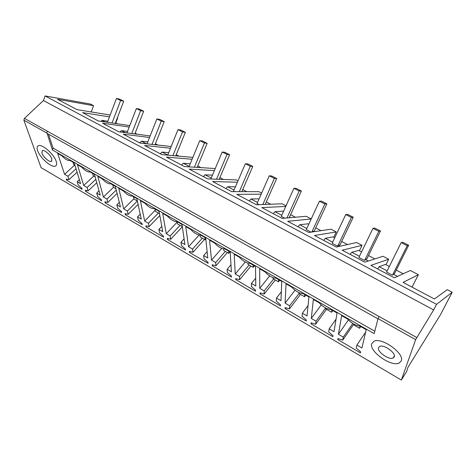 <?xml version="1.0" encoding="UTF-8"?>
<svg xmlns="http://www.w3.org/2000/svg" width="476" height="476" viewBox="0 0 476 476"><rect width="100%" height="100%" fill="white"/><g stroke="black" fill="none" stroke-linecap="round" stroke-linejoin="round"><path stroke-width="0.71" d="M412.049 287.135L418.38 274.682L403.083 282.387L434.409 298.988L409.818 285.951M401.357 380.056L406.629 371.512L407.938 367.341L440.407 314.803L452.2 292.276L436.546 304.337L45.071 95.944L43.441 100.543L24.431 118.369L23.865 120.166L41.079 167.629L401.357 380.056L415.643 339.674L378.027 318.593L374.19 333.64L52.431 149.952L47.118 133.417M418.38 274.682L410.36 270.505L394.342 277.811L370.899 265.394L388.678 259.224L383.019 256.278L364.794 262.157L342.185 250.174L362.046 245.366L356.572 242.516L336.288 247.05L314.463 235.489L336.27 231.955L330.969 229.194L308.775 232.472L287.7 221.304L311.209 218.972M115.793 122.992L117.631 118.185L117.292 118.012M452.2 292.276L447.25 289.7L434.409 298.988M311.227 218.924L306.169 216.288L282.203 218.395L261.83 207.601L285.743 206.441M286.028 205.81L282.137 203.787L256.516 204.781L236.822 194.351L261.157 194.19M261.633 193.113L258.837 191.661L231.687 191.626L212.629 181.529L237.387 182.237M237.994 180.82L236.233 179.898L207.661 178.893L189.216 169.123L214.379 170.592M215.093 168.897L214.301 168.486L184.396 166.57L166.535 157.104L192.096 159.258M170.491 148.226L144.561 145.46L161.87 154.635L192.863 157.395M149.541 137.493L123.266 134.178L140.045 143.068L171.181 146.519M129.21 127.05L102.602 123.23L118.881 131.852L150.16 135.922M109.468 116.888L82.562 112.61L98.353 120.975L129.775 125.593M117.251 118.125L117.631 118.185M110.17 115.043L77.029 109.635L57.525 99.3L93.588 105.678L90.505 104.071L45.071 95.944M436.546 304.337L433.642 309.918L415.643 339.674M337.793 339.572L360.433 352.883L360.659 351.913L356.244 348.021L356.899 345.07L361.915 348.004L366.222 329.672L360.064 326.155C355.542 325.548 351.407 323.192 347.67 319.069L341.655 315.636L338.406 334.265L343.309 337.127L342.75 340.108L337.966 338.591L337.793 339.572L338.388 338.728M401.298 360.873L398.989 363.17C390.933 366.996 368.983 351.276 371.697 343.761L374.082 341.191C381.901 337.151 404.719 353.543 401.298 360.873C404.719 353.543 381.901 337.151 374.082 341.191L371.697 343.761C368.983 351.276 390.933 366.996 398.989 363.17L401.298 360.873M125.343 214.712L142.288 224.672L142.056 223.583L138.278 220.239L137.54 216.931L141.283 219.115L136.856 198.647L132.322 196.058C129.704 196.267 126.658 194.523 123.177 190.834L118.732 188.294L123.736 208.869L127.401 211.005L128.187 214.325L125.075 213.617L125.343 214.712L126.182 213.867M105.202 202.871L121.648 212.54L121.38 211.445L117.661 208.155L116.816 204.823L120.446 206.941L115.335 186.354L110.938 183.843C108.48 184.117 105.523 182.427 102.078 178.78L97.764 176.316L103.417 196.999L106.975 199.075L107.868 202.413L104.898 201.77L105.202 202.871L106.071 202.026M264.162 294.037L264.18 290.907L259.753 288.319L259.682 268.809L265.09 271.903C268.744 275.866 272.462 277.99 276.235 278.264L281.768 281.423L280.977 300.719L276.449 298.071L276.348 301.183L280.531 304.872L280.489 305.895L260.027 293.87L260.027 292.835L264.162 294.037L275.318 280.001M239.666 279.674L239.523 276.502L235.239 274.003L234.204 254.255L239.434 257.242C243.057 261.163 246.645 263.21 250.197 263.395L255.541 266.447L255.773 285.999L251.393 283.44L251.459 286.588L255.564 290.217L255.576 291.252L235.775 279.614L235.721 278.573L239.666 279.674L250.953 266.048M315.659 324.227L316.028 321.193L311.292 318.426L313.357 299.469L319.158 302.784C322.871 306.853 326.857 309.132 331.118 309.614L337.056 313.006L333.997 331.695L329.154 328.862L328.702 331.873L333.033 335.699L332.873 336.681L310.995 323.823L311.108 322.823L315.659 324.227L326.494 309.311M289.479 308.882L289.664 305.794L285.088 303.123L286.046 283.875L291.651 287.07C295.334 291.086 299.178 293.287 303.188 293.662L308.918 296.935L307.038 315.939L302.355 313.208L302.082 316.266L306.342 320.027L306.241 321.026L285.088 308.597L285.142 307.579L289.479 308.882L300.481 294.412M170.711 239.255L170.158 235.983L166.261 233.71L162.691 213.409L167.427 216.11C170.967 219.888 174.216 221.745 177.173 221.679L182.01 224.44L184.92 244.605L180.945 242.284L181.433 245.539L185.337 248.99L185.491 250.061L167.481 239.476L167.29 238.399L170.711 239.255L182.344 226.743M149.125 226.6L148.452 223.303L144.674 221.096L140.366 200.652L144.954 203.27C148.458 207.006 151.606 208.803 154.391 208.661L159.073 211.338L162.762 231.663L158.907 229.414L159.525 232.699L163.363 236.09L163.56 237.173L146.09 226.903L145.864 225.82L149.125 226.6L159.823 215.485M215.943 265.775L215.658 262.562L211.511 260.14L209.577 240.19L214.634 243.075C218.228 246.949 221.697 248.93 225.041 249.019L230.205 251.971L231.39 271.754L227.153 269.279L227.367 272.468L231.401 276.032L231.467 277.08L212.29 265.81L212.189 264.757L215.943 265.775L227.361 252.536M192.976 252.304L192.548 249.061L188.532 246.717L185.753 226.576L190.644 229.373C194.208 233.198 197.564 235.114 200.711 235.126L205.709 237.976L207.78 257.962L203.68 255.564L204.037 258.789L208.006 262.3L208.119 263.359L189.537 252.441L189.388 251.37L192.976 252.304L204.501 239.44M96.699 193.072L97.651 196.421L101.311 199.664L101.614 200.765L85.638 191.376L85.305 190.269L88.143 190.846L87.15 187.49L83.693 185.473L77.433 164.702L81.61 167.088C85.031 170.694 87.899 172.33 90.208 172.003L94.468 174.436L100.222 195.13L96.699 193.072L99.032 190.852M66.634 180.208L82.158 189.329L81.818 188.222L78.213 185.027L77.171 181.665L80.587 183.665L74.232 162.875L70.103 160.513C67.931 160.9 65.153 159.317 61.761 155.747L57.703 153.433L64.54 174.287L67.889 176.245L68.978 179.619L66.271 179.095L66.634 180.208L67.58 179.345M37.64 150.678C36.735 148.042 36.985 146.4 38.389 145.745C42.09 143.704 54.145 154.295 56.222 161.418C57.019 163.928 56.739 165.493 55.389 166.094C51.652 168.034 39.978 157.877 37.64 150.678C39.978 157.877 51.652 168.034 55.389 166.094C56.739 165.493 57.019 163.928 56.222 161.418C54.145 154.295 42.09 143.704 38.389 145.745C36.985 146.4 36.735 148.042 37.64 150.678M100.9 121.35L102.013 120.363L107.82 121.231M385.959 264.715L388.678 259.224M377.599 268.94L379.176 266.703L385.399 264.418L389.326 266.477M359.422 250.792L362.046 245.366M350.193 254.422L351.806 252.25L358.749 250.435L361.57 251.917M333.735 237.316L336.27 231.955M323.704 240.38L325.34 238.274L332.956 236.905L334.735 237.839M298.071 226.802L299.737 224.755L307.978 223.803L308.781 224.226M273.266 213.659L274.95 211.671L283.636 211.118M249.24 200.926L250.947 198.998L259.117 198.831M225.963 188.591L227.689 186.717L235.406 186.836M203.401 176.638L205.144 174.817L212.457 175.15M181.517 165.041L183.272 163.268L190.233 163.774M160.281 153.79L162.054 152.064L168.688 152.695M139.67 142.871L141.455 141.188L147.792 141.919M119.952 131.995L121.451 130.626L127.514 131.435M91.249 111.955L93.588 105.678M433.642 309.918L43.441 100.543M48.469 134.172L53.098 148.113L374.802 331.219M53.098 148.113L52.431 149.952M342.75 340.108L353.775 324.162M343.309 337.127L352.775 323.466M338.406 334.265L348.426 319.926M356.899 345.07L365.645 332.123M137.54 216.931L140.218 214.212M128.187 214.325L138.094 204.377M127.401 211.005L137.374 201.033M123.736 208.869L133.97 198.688M116.816 204.823L119.309 202.371M107.868 202.413L117.096 193.446M106.975 199.075L116.257 190.085M103.417 196.999L113.478 187.312M260.027 293.87L260.699 293.032M264.18 290.907L273.635 279.037M259.753 288.319L269.702 275.925M276.449 298.071L281.34 291.806M235.775 279.614L236.471 278.781M239.523 276.502L249.097 264.983M235.239 274.003L245.301 261.984M251.393 283.44L255.683 278.174M310.995 323.823L311.613 322.978M316.028 321.193L325.661 307.954M311.292 318.426L321.223 304.896M329.154 328.862L336.044 319.164M285.088 308.597L285.731 307.758M289.664 305.794L299.023 293.525M285.088 303.123L295.001 290.223M302.355 313.208L308.067 305.544M167.481 239.476L168.26 238.643M170.158 235.983L180.017 225.416M166.261 233.71L177.197 222.06M180.945 242.284L184.087 238.851M146.09 226.903L146.9 226.07M148.452 223.303L158.383 213.028M144.674 221.096L155.235 210.243M158.907 229.414L161.798 226.368M212.29 265.81L213.01 264.977M215.658 262.562L225.338 251.376M211.511 260.14L221.762 248.377M227.153 269.279L230.973 264.775M189.537 252.441L190.287 251.608M192.548 249.061L202.324 238.196M188.532 246.717L199.117 235.019M203.68 255.564L207.125 251.655M85.638 191.376L86.549 190.525M88.143 190.846L96.771 182.719M87.15 187.49L95.831 179.345M83.693 185.473L93.802 176.043M64.54 174.287L74.684 165.095M77.171 181.665L79.361 179.642M68.978 179.619L77.088 172.205M67.889 176.245L76.053 168.819M137.237 134.238L135.142 133.143M157.818 145.037L155.402 143.77M179.03 156.164L176.263 154.712M200.884 167.629L197.754 165.981M223.422 179.452L219.9 177.602M246.669 191.644L242.736 189.585M270.665 204.234L266.298 201.943M295.447 217.229L290.616 214.7M321.044 230.658L315.725 227.867M347.51 244.545L341.673 241.481M374.886 258.902L368.489 255.547M403.214 273.765L396.234 270.1M117.245 123.754L115.46 122.814M397.496 276.372L393.224 274.116L392.486 275.188L386.56 272.052L401.179 242.623L402.654 242.207L408.658 245.241L394.503 273.563L393.224 274.116M387.131 270.898L379.176 266.703M105.029 121.957L102.013 120.363M368.376 260.997L365.378 259.414L364.628 260.455L358.898 257.427L372.988 228.349L374.666 228.058L380.467 230.991L366.823 258.968L365.378 259.414M359.451 256.284L351.806 252.25M340.275 246.163L338.466 245.205L337.704 246.211L332.159 243.284L345.743 214.557L347.611 214.379L353.222 217.211L340.066 244.86L338.466 245.205M332.694 242.159L325.34 238.274M313.131 231.83L312.435 231.461L312.012 231.996M306.812 228.492L299.737 224.755M311.078 232.133L306.3 229.605L319.402 201.217L321.449 201.146L326.869 203.889L314.178 231.211L312.435 231.461M281.762 215.271L274.95 211.671M293.918 188.317L299.202 190.989L301.373 190.995L296.126 188.341L293.918 188.317L281.268 216.366L284.684 218.175M257.51 202.467L250.947 198.998M269.249 175.822L274.366 178.417L276.687 178.518L271.606 175.947L269.249 175.822L257.034 203.549L259.17 204.68M234.013 190.061L227.689 186.717M245.36 163.726L250.311 166.237L252.78 166.427L247.853 163.94L245.36 163.726L233.555 191.132L234.495 191.632M211.243 178.036L205.144 174.817M189.156 166.374L183.272 163.268M167.736 155.063L162.054 152.064M146.334 143.764L141.455 141.188M125.372 132.697L121.451 130.626M353.799 324.073L353.638 324.852L359.594 328.267L360.766 326.554M401.179 242.623L407.218 245.681L408.658 245.241M407.218 245.681L392.486 275.188M360.058 326.155L359.594 328.267M325.965 308.115L325.852 308.942L331.605 312.238L332.801 310.578M372.988 228.349L378.825 231.306L380.467 230.991M378.825 231.306L364.628 260.455M331.933 310.084L331.605 312.238M299.089 292.651L299.017 293.573L304.575 296.756L305.788 295.15M345.743 214.557L351.389 217.413L353.222 217.211M351.389 217.413L337.704 246.211M304.771 294.567L304.575 296.756M273.105 277.651L273.081 278.722L278.454 281.798L279.686 280.239M319.402 201.217L324.864 203.984L326.869 203.889M324.864 203.984L311.851 232.02M278.531 279.579L278.454 281.798M247.966 263.091L248.002 264.353L253.196 267.334L254.446 265.816M301.373 190.995L289.218 217.776M299.202 190.989L286.974 217.972M253.161 265.084L253.196 267.334M223.625 248.93L223.732 250.459L228.766 253.339L230.027 251.869M276.687 178.518L265.186 204.448M274.366 178.417L262.8 204.537M228.623 251.066L228.766 253.339M200.033 235.144L200.241 237.006L205.114 239.791L205.816 239.011M252.78 166.427L241.85 191.638M250.311 166.237L239.321 191.638M204.87 237.5L205.114 239.791M177.143 221.685L177.488 223.97L182.314 226.558M210.832 179.006L222.209 152.005L224.833 152.296L229.61 154.712L219.18 179.297M222.209 152.005L227.01 154.438L229.61 154.712M227.01 154.438L216.526 179.208M181.874 224.363L182.207 226.677M155.003 209.012L155.438 211.344L159.496 213.665M188.96 166.862L199.765 140.64L202.514 141.009L207.143 143.353L197.171 167.391M199.765 140.64L204.418 142.996L207.143 143.353M204.418 142.996L194.398 167.213M133.542 196.755L134.065 199.099L137.362 200.991M167.695 155.152L177.994 129.621L180.856 130.061L185.348 132.334L175.787 155.872M177.994 129.621L182.51 131.906L185.348 132.334M182.51 131.906L172.907 155.616M112.735 184.866L113.33 187.229L115.918 188.71M147.036 143.841L156.872 118.923L159.841 119.434L164.202 121.642L155.021 144.728M156.872 118.923L161.257 121.142L164.202 121.642M161.257 121.142L152.034 144.395M92.54 173.335L93.207 175.703L95.129 176.804M126.943 132.899L136.368 108.54L139.432 109.117L143.669 111.259L134.839 133.929M136.368 108.54L140.622 110.694L143.669 111.259M140.622 110.694L131.757 133.524M72.941 162.137L73.667 164.512L74.958 165.249M107.415 122.308L116.453 98.455L119.607 99.091L123.718 101.174L115.216 123.457M116.453 98.455L120.583 100.549L123.718 101.174M120.583 100.549L112.05 122.986M394.265 356.875C396.121 352.99 384.007 344.231 379.783 346.373L378.533 347.647C376.885 351.591 388.755 360.153 393.045 358.071L394.265 356.875M51.854 158.942C50.765 155.152 44.333 149.482 42.346 150.565L41.912 153.094C43.072 156.913 49.397 162.453 51.396 161.4L51.854 158.942M416.75 337.526L47.356 131.18L46.761 132.994L23.865 120.166M47.356 131.18L24.431 118.369M378.027 318.593L379.069 316.475M47.023 133.363L377.962 318.837M394.384 355.965L393.045 358.071M51.914 160.942L51.396 161.4"/></g></svg>
